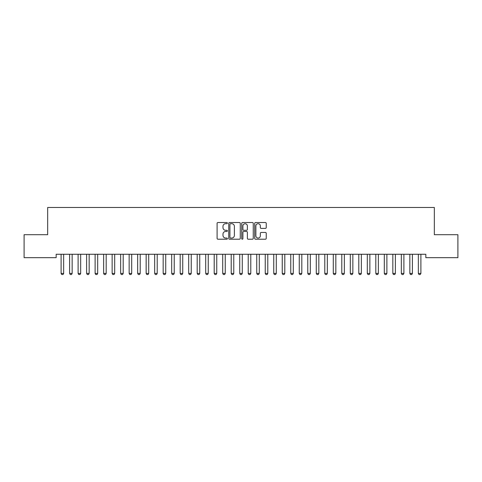 <?xml version="1.0" encoding="UTF-8"?>
<svg xmlns="http://www.w3.org/2000/svg" width="482" height="482" viewBox="0 0 482 482"><rect width="100%" height="100%" fill="white"/><g stroke="black" fill="none" stroke-linecap="round" stroke-linejoin="round"><path stroke-width="0.72" d="M227.39 223.106A0.584 0.584 0 0 0 226.805 222.521L217.936 222.521A0.837 0.837 0 0 0 217.099 223.353L217.099 238.385A0.837 0.837 0 0 0 217.936 239.217L226.805 239.217A0.584 0.584 0 0 0 227.39 238.632A0.584 0.584 0 0 0 226.805 238.048L225.66 238.048A2.669 2.669 0 0 1 222.985 235.379L222.985 234.125A2.669 2.669 0 0 1 225.66 231.456L226.805 231.456A0.584 0.584 0 0 0 227.39 230.872A0.584 0.584 0 0 0 226.805 230.288L225.66 230.288A2.669 2.669 0 0 1 222.985 227.612L222.985 226.359A2.669 2.669 0 0 1 225.66 223.69L226.805 223.69A0.584 0.584 0 0 0 227.39 223.106M265.401 228.408A0.837 0.837 0 0 0 266.233 227.57L266.233 223.353A0.837 0.837 0 0 0 265.401 222.521L255.55 222.521A0.837 0.837 0 0 0 254.713 223.353L254.713 238.385A0.837 0.837 0 0 0 255.55 239.217L265.401 239.217A0.837 0.837 0 0 0 266.233 238.385L266.233 233.288A0.837 0.837 0 0 0 265.401 232.457L261.184 232.457A0.837 0.837 0 0 0 260.346 233.288L260.346 235.819A2.235 2.235 0 0 1 258.117 238.048A2.235 2.235 0 0 1 255.882 235.819L255.882 225.925A2.235 2.235 0 0 1 258.117 223.69A2.235 2.235 0 0 1 260.346 225.925L260.346 227.57A0.837 0.837 0 0 0 261.184 228.408L265.401 228.408M425.835 254.261L56.165 254.261L56.165 257.665L24.1 257.665L24.1 234.698L47.664 234.698L47.664 207.477L434.336 207.477L434.336 234.698L457.9 234.698L457.9 257.665L425.835 257.665L425.835 254.261M240.271 223.353A0.837 0.837 0 0 0 239.434 222.521L229.583 222.521A0.837 0.837 0 0 0 228.745 223.353L228.745 238.385A0.837 0.837 0 0 0 229.583 239.217L239.434 239.217A0.837 0.837 0 0 0 240.271 238.385L240.271 223.353M242.567 222.521L252.417 222.521A0.837 0.837 0 0 1 253.255 223.353L253.255 238.385A0.837 0.837 0 0 1 252.417 239.217L248.2 239.217A0.837 0.837 0 0 1 247.368 238.385L247.368 232.288A0.837 0.837 0 0 0 246.531 231.456L243.735 231.456A0.837 0.837 0 0 0 242.898 232.288L242.898 238.632A0.584 0.584 0 0 1 242.313 239.217A0.584 0.584 0 0 1 241.729 238.632L241.729 223.353A0.837 0.837 0 0 1 242.567 222.521M230.498 223.69A0.584 0.584 0 0 0 229.914 224.275L229.914 237.463A0.584 0.584 0 0 0 230.498 238.048L231.709 238.048A2.669 2.669 0 0 0 234.385 235.379L234.385 226.359A2.669 2.669 0 0 0 231.709 223.69L230.498 223.69M247.368 225.962A2.235 2.235 0 0 0 245.133 223.732A2.235 2.235 0 0 0 242.898 225.962L242.898 229.45A0.837 0.837 0 0 0 243.735 230.288L246.531 230.288A0.837 0.837 0 0 0 247.368 229.45L247.368 225.962M63.654 254.701A0.85 0.85 0 0 1 63.69 254.448A0.85 0.85 0 0 0 63.654 254.701L63.654 273.415L61.1 273.415L61.1 254.701A0.85 0.85 0 0 0 61.063 254.448A0.85 0.85 0 0 1 61.1 254.701M63.654 273.415L63.015 274.523L61.738 274.523L61.1 273.415M72.155 254.701A0.85 0.85 0 0 1 72.198 254.448A0.85 0.85 0 0 0 72.155 254.701L72.155 273.415L69.607 273.415L69.607 254.701A0.85 0.85 0 0 0 69.565 254.448A0.85 0.85 0 0 1 69.607 254.701M80.663 254.701A0.85 0.85 0 0 1 80.705 254.448A0.85 0.85 0 0 0 80.663 254.701L80.663 273.415L78.114 273.415L78.114 254.701A0.85 0.85 0 0 0 78.072 254.448A0.85 0.85 0 0 1 78.114 254.701M72.155 273.415L71.523 274.523L70.245 274.523L69.607 273.415M80.663 273.415L80.024 274.523L78.753 274.523L78.114 273.415M89.17 254.701A0.85 0.85 0 0 1 89.212 254.448A0.85 0.85 0 0 0 89.17 254.701L89.17 273.415L86.615 273.415L86.615 254.701A0.85 0.85 0 0 0 86.579 254.448A0.85 0.85 0 0 1 86.615 254.701M97.677 254.701A0.85 0.85 0 0 1 97.713 254.448A0.85 0.85 0 0 0 97.677 254.701L97.677 273.415L95.123 273.415L95.123 254.701A0.85 0.85 0 0 0 95.087 254.448A0.85 0.85 0 0 1 95.123 254.701M89.17 273.415L88.531 274.523L87.254 274.523L86.615 273.415M97.677 273.415L97.039 274.523L95.761 274.523L95.123 273.415M106.185 254.701A0.85 0.85 0 0 1 106.221 254.448A0.85 0.85 0 0 0 106.185 254.701L106.185 273.415L103.63 273.415L103.63 254.701A0.85 0.85 0 0 0 103.588 254.448A0.85 0.85 0 0 1 103.63 254.701M106.185 273.415L105.546 274.523L104.269 274.523L103.63 273.415M114.686 254.701A0.85 0.85 0 0 1 114.728 254.448A0.85 0.85 0 0 0 114.686 254.701L114.686 273.415L112.137 273.415L112.137 254.701A0.85 0.85 0 0 0 112.095 254.448A0.85 0.85 0 0 1 112.137 254.701M114.686 273.415L114.047 274.523L112.776 274.523L112.137 273.415M123.193 254.701A0.85 0.85 0 0 1 123.235 254.448A0.85 0.85 0 0 0 123.193 254.701L123.193 273.415L120.645 273.415L120.645 254.701A0.85 0.85 0 0 0 120.602 254.448A0.85 0.85 0 0 1 120.645 254.701M131.7 254.701A0.85 0.85 0 0 1 131.737 254.448A0.85 0.85 0 0 0 131.7 254.701L131.7 273.415L129.146 273.415L129.146 254.701A0.85 0.85 0 0 0 129.11 254.448A0.85 0.85 0 0 1 129.146 254.701M140.208 254.701A0.85 0.85 0 0 1 140.244 254.448A0.85 0.85 0 0 0 140.208 254.701L140.208 273.415L137.653 273.415L137.653 254.701A0.85 0.85 0 0 0 137.611 254.448A0.85 0.85 0 0 1 137.653 254.701M148.709 254.701A0.85 0.85 0 0 1 148.751 254.448A0.85 0.85 0 0 0 148.709 254.701L148.709 273.415L146.16 273.415L146.16 254.701A0.85 0.85 0 0 0 146.118 254.448A0.85 0.85 0 0 1 146.16 254.701M157.216 254.701A0.85 0.85 0 0 1 157.259 254.448A0.85 0.85 0 0 0 157.216 254.701L157.216 273.415L154.668 273.415L154.668 254.701A0.85 0.85 0 0 0 154.626 254.448A0.85 0.85 0 0 1 154.668 254.701M165.724 254.701A0.85 0.85 0 0 1 165.766 254.448A0.85 0.85 0 0 0 165.724 254.701L165.724 273.415L163.169 273.415L163.169 254.701A0.85 0.85 0 0 0 163.133 254.448A0.85 0.85 0 0 1 163.169 254.701M174.231 254.701A0.85 0.85 0 0 1 174.267 254.448A0.85 0.85 0 0 0 174.231 254.701L174.231 273.415L171.676 273.415L171.676 254.701A0.85 0.85 0 0 0 171.634 254.448A0.85 0.85 0 0 1 171.676 254.701M182.732 254.701A0.85 0.85 0 0 1 182.774 254.448A0.85 0.85 0 0 0 182.732 254.701L182.732 273.415L180.184 273.415L180.184 254.701A0.85 0.85 0 0 0 180.141 254.448A0.85 0.85 0 0 1 180.184 254.701M191.24 254.701A0.85 0.85 0 0 1 191.282 254.448A0.85 0.85 0 0 0 191.24 254.701L191.24 273.415L188.691 273.415L188.691 254.701A0.85 0.85 0 0 0 188.649 254.448A0.85 0.85 0 0 1 188.691 254.701M199.747 254.701A0.85 0.85 0 0 1 199.789 254.448A0.85 0.85 0 0 0 199.747 254.701L199.747 273.415L197.192 273.415L197.192 254.701A0.85 0.85 0 0 0 197.156 254.448A0.85 0.85 0 0 1 197.192 254.701M208.254 254.701A0.85 0.85 0 0 1 208.29 254.448A0.85 0.85 0 0 0 208.254 254.701L208.254 273.415L205.7 273.415L205.7 254.701A0.85 0.85 0 0 0 205.663 254.448A0.85 0.85 0 0 1 205.7 254.701M216.755 254.701A0.85 0.85 0 0 1 216.798 254.448A0.85 0.85 0 0 0 216.755 254.701L216.755 273.415L214.207 273.415L214.207 254.701A0.85 0.85 0 0 0 214.165 254.448A0.85 0.85 0 0 1 214.207 254.701M225.263 254.701A0.85 0.85 0 0 1 225.305 254.448A0.85 0.85 0 0 0 225.263 254.701L225.263 273.415L222.714 273.415L222.714 254.701A0.85 0.85 0 0 0 222.672 254.448A0.85 0.85 0 0 1 222.714 254.701M233.77 254.701A0.85 0.85 0 0 1 233.812 254.448A0.85 0.85 0 0 0 233.77 254.701L233.77 273.415L231.215 273.415L231.215 254.701A0.85 0.85 0 0 0 231.179 254.448A0.85 0.85 0 0 1 231.215 254.701M242.277 254.701A0.85 0.85 0 0 1 242.313 254.448A0.85 0.85 0 0 0 242.277 254.701L242.277 273.415L239.723 273.415L239.723 254.701A0.85 0.85 0 0 0 239.687 254.448A0.85 0.85 0 0 1 239.723 254.701M250.785 254.701A0.85 0.85 0 0 1 250.821 254.448A0.85 0.85 0 0 0 250.785 254.701L250.785 273.415L248.23 273.415L248.23 254.701A0.85 0.85 0 0 0 248.188 254.448A0.85 0.85 0 0 1 248.23 254.701M259.286 254.701A0.85 0.85 0 0 1 259.328 254.448A0.85 0.85 0 0 0 259.286 254.701L259.286 273.415L256.737 273.415L256.737 254.701A0.85 0.85 0 0 0 256.695 254.448A0.85 0.85 0 0 1 256.737 254.701M267.793 254.701A0.85 0.85 0 0 1 267.835 254.448A0.85 0.85 0 0 0 267.793 254.701L267.793 273.415L265.245 273.415L265.245 254.701A0.85 0.85 0 0 0 265.202 254.448A0.85 0.85 0 0 1 265.245 254.701M276.3 254.701A0.85 0.85 0 0 1 276.337 254.448A0.85 0.85 0 0 0 276.3 254.701L276.3 273.415L273.746 273.415L273.746 254.701A0.85 0.85 0 0 0 273.71 254.448A0.85 0.85 0 0 1 273.746 254.701M284.808 254.701A0.85 0.85 0 0 1 284.844 254.448A0.85 0.85 0 0 0 284.808 254.701L284.808 273.415L282.253 273.415L282.253 254.701A0.85 0.85 0 0 0 282.211 254.448A0.85 0.85 0 0 1 282.253 254.701M293.309 254.701A0.85 0.85 0 0 1 293.351 254.448A0.85 0.85 0 0 0 293.309 254.701L293.309 273.415L290.76 273.415L290.76 254.701A0.85 0.85 0 0 0 290.718 254.448A0.85 0.85 0 0 1 290.76 254.701M123.193 273.415L122.555 274.523L121.277 274.523L120.645 273.415M131.7 273.415L131.062 274.523L129.785 274.523L129.146 273.415M140.208 273.415L139.569 274.523L138.292 274.523L137.653 273.415M148.709 273.415L148.07 274.523L146.799 274.523L146.16 273.415M157.216 273.415L156.578 274.523L155.3 274.523L154.668 273.415M165.724 273.415L165.085 274.523L163.808 274.523L163.169 273.415M174.231 273.415L173.592 274.523L172.315 274.523L171.676 273.415M182.732 273.415L182.1 274.523L180.822 274.523L180.184 273.415M191.24 273.415L190.601 274.523L189.33 274.523L188.691 273.415M199.747 273.415L199.108 274.523L197.831 274.523L197.192 273.415M208.254 273.415L207.615 274.523L206.338 274.523L205.7 273.415M216.755 273.415L216.123 274.523L214.845 274.523L214.207 273.415M225.263 273.415L224.624 274.523L223.353 274.523L222.714 273.415M233.77 273.415L233.131 274.523L231.854 274.523L231.215 273.415M242.277 273.415L241.639 274.523L240.361 274.523L239.723 273.415M250.785 273.415L250.146 274.523L248.869 274.523L248.23 273.415M259.286 273.415L258.647 274.523L257.376 274.523L256.737 273.415M267.793 273.415L267.155 274.523L265.877 274.523L265.245 273.415M276.3 273.415L275.662 274.523L274.385 274.523L273.746 273.415M284.808 273.415L284.169 274.523L282.892 274.523L282.253 273.415M293.309 273.415L292.67 274.523L291.399 274.523L290.76 273.415M301.816 254.701A0.85 0.85 0 0 1 301.859 254.448A0.85 0.85 0 0 0 301.816 254.701L301.816 273.415L299.268 273.415L299.268 254.701A0.85 0.85 0 0 0 299.226 254.448A0.85 0.85 0 0 1 299.268 254.701M301.816 273.415L301.178 274.523L299.9 274.523L299.268 273.415M310.324 254.701A0.85 0.85 0 0 1 310.366 254.448A0.85 0.85 0 0 0 310.324 254.701L310.324 273.415L307.769 273.415L307.769 254.701A0.85 0.85 0 0 0 307.733 254.448A0.85 0.85 0 0 1 307.769 254.701M310.324 273.415L309.685 274.523L308.408 274.523L307.769 273.415M318.831 254.701A0.85 0.85 0 0 1 318.867 254.448A0.85 0.85 0 0 0 318.831 254.701L318.831 273.415L316.276 273.415L316.276 254.701A0.85 0.85 0 0 0 316.234 254.448A0.85 0.85 0 0 1 316.276 254.701M318.831 273.415L318.192 274.523L316.915 274.523L316.276 273.415M327.332 254.701A0.85 0.85 0 0 1 327.374 254.448A0.85 0.85 0 0 0 327.332 254.701L327.332 273.415L324.784 273.415L324.784 254.701A0.85 0.85 0 0 0 324.741 254.448A0.85 0.85 0 0 1 324.784 254.701M327.332 273.415L326.7 274.523L325.422 274.523L324.784 273.415M335.84 254.701A0.85 0.85 0 0 1 335.882 254.448A0.85 0.85 0 0 0 335.84 254.701L335.84 273.415L333.291 273.415L333.291 254.701A0.85 0.85 0 0 0 333.249 254.448A0.85 0.85 0 0 1 333.291 254.701M335.84 273.415L335.201 274.523L333.93 274.523L333.291 273.415M344.347 254.701A0.85 0.85 0 0 1 344.389 254.448A0.85 0.85 0 0 0 344.347 254.701L344.347 273.415L341.792 273.415L341.792 254.701A0.85 0.85 0 0 0 341.756 254.448A0.85 0.85 0 0 1 341.792 254.701M344.347 273.415L343.708 274.523L342.431 274.523L341.792 273.415M352.854 254.701A0.85 0.85 0 0 1 352.89 254.448A0.85 0.85 0 0 0 352.854 254.701L352.854 273.415L350.3 273.415L350.3 254.701A0.85 0.85 0 0 0 350.263 254.448A0.85 0.85 0 0 1 350.3 254.701M352.854 273.415L352.215 274.523L350.938 274.523L350.3 273.415M361.355 254.701A0.85 0.85 0 0 1 361.398 254.448A0.85 0.85 0 0 0 361.355 254.701L361.355 273.415L358.807 273.415L358.807 254.701A0.85 0.85 0 0 0 358.765 254.448A0.85 0.85 0 0 1 358.807 254.701M361.355 273.415L360.723 274.523L359.445 274.523L358.807 273.415M369.863 254.701A0.85 0.85 0 0 1 369.905 254.448A0.85 0.85 0 0 0 369.863 254.701L369.863 273.415L367.314 273.415L367.314 254.701A0.85 0.85 0 0 0 367.272 254.448A0.85 0.85 0 0 1 367.314 254.701M369.863 273.415L369.224 274.523L367.953 274.523L367.314 273.415M378.37 254.701A0.85 0.85 0 0 1 378.412 254.448A0.85 0.85 0 0 0 378.37 254.701L378.37 273.415L375.815 273.415L375.815 254.701A0.85 0.85 0 0 0 375.779 254.448A0.85 0.85 0 0 1 375.815 254.701M378.37 273.415L377.731 274.523L376.454 274.523L375.815 273.415M386.877 254.701A0.85 0.85 0 0 1 386.913 254.448A0.85 0.85 0 0 0 386.877 254.701L386.877 273.415L384.323 273.415L384.323 254.701A0.85 0.85 0 0 0 384.287 254.448A0.85 0.85 0 0 1 384.323 254.701M386.877 273.415L386.239 274.523L384.961 274.523L384.323 273.415M395.385 254.701A0.85 0.85 0 0 1 395.421 254.448A0.85 0.85 0 0 0 395.385 254.701L395.385 273.415L392.83 273.415L392.83 254.701A0.85 0.85 0 0 0 392.788 254.448A0.85 0.85 0 0 1 392.83 254.701M395.385 273.415L394.746 274.523L393.469 274.523L392.83 273.415M403.886 254.701A0.85 0.85 0 0 1 403.928 254.448A0.85 0.85 0 0 0 403.886 254.701L403.886 273.415L401.337 273.415L401.337 254.701A0.85 0.85 0 0 0 401.295 254.448A0.85 0.85 0 0 1 401.337 254.701M403.886 273.415L403.247 274.523L401.976 274.523L401.337 273.415M412.393 254.701A0.85 0.85 0 0 1 412.435 254.448A0.85 0.85 0 0 0 412.393 254.701L412.393 273.415L409.845 273.415L409.845 254.701A0.85 0.85 0 0 0 409.802 254.448A0.85 0.85 0 0 1 409.845 254.701M412.393 273.415L411.755 274.523L410.477 274.523L409.845 273.415M420.9 254.701A0.85 0.85 0 0 1 420.937 254.448A0.85 0.85 0 0 0 420.9 254.701L420.9 273.415L418.346 273.415L418.346 254.701A0.85 0.85 0 0 0 418.31 254.448A0.85 0.85 0 0 1 418.346 254.701M420.9 273.415L420.262 274.523L418.985 274.523L418.346 273.415"/></g></svg>

